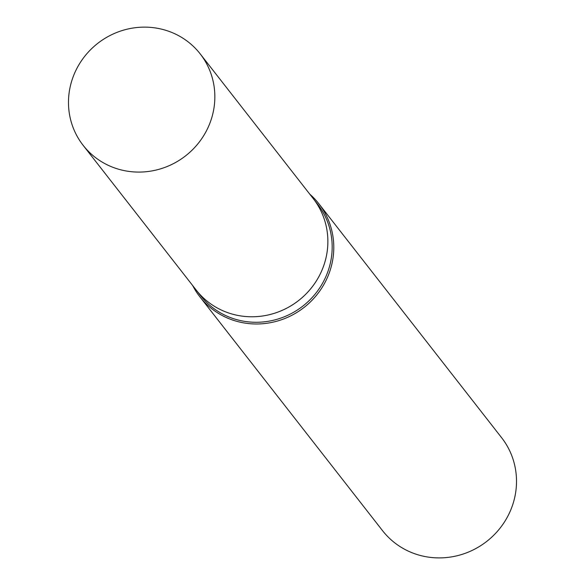 <?xml version="1.0" encoding="UTF-8"?>
<svg xmlns="http://www.w3.org/2000/svg" width="585" height="585" viewBox="0 0 585 585"><rect width="100%" height="100%" fill="white"/><g stroke="black" fill="none" stroke-linecap="round" stroke-linejoin="round"><path stroke-width="0.88" d="M195.807 289.56A74.273 71.363 -38 0 0 196.165 290.021L200.465 295.527A74.273 71.363 -38 0 0 238.687 320.163A74.273 71.363 -38 0 0 319.227 288.624A74.273 71.363 -38 0 0 317.523 204.085L313.224 198.578A74.273 71.363 -38 0 0 312.865 198.118M313.224 198.578A74.273 71.355 -38 0 1 314.92 283.118A74.273 71.355 -38 0 1 234.388 314.657A74.273 71.355 -38 0 1 196.165 290.021A74.273 71.363 -38 0 0 234.388 314.657A74.273 71.363 -38 0 0 314.927 283.125A74.273 71.363 -38 0 0 313.224 198.578L200.202 53.886A74.273 71.363 -38 0 0 161.972 29.25A74.273 71.363 -38 0 0 81.432 60.789A74.273 71.363 -38 0 0 83.136 145.329A74.273 71.363 -38 0 0 121.358 169.964A74.273 71.363 -38 0 0 201.898 138.433A74.273 71.363 -38 0 0 200.202 53.886M192.706 285.597A75.531 72.569 -38 0 0 199.843 296.778A75.531 72.569 -38 0 0 238.717 321.83A75.531 72.569 -38 0 0 320.617 289.758A75.531 72.569 -38 0 0 318.891 203.785A75.531 72.569 -38 0 0 309.765 194.154M199.843 296.778L382.568 530.697A75.531 72.569 -38 0 0 421.441 555.75A75.531 72.569 -38 0 0 503.341 523.677A75.531 72.569 -38 0 0 501.616 437.704L318.891 203.785M196.165 290.021L83.136 145.329"/></g></svg>
